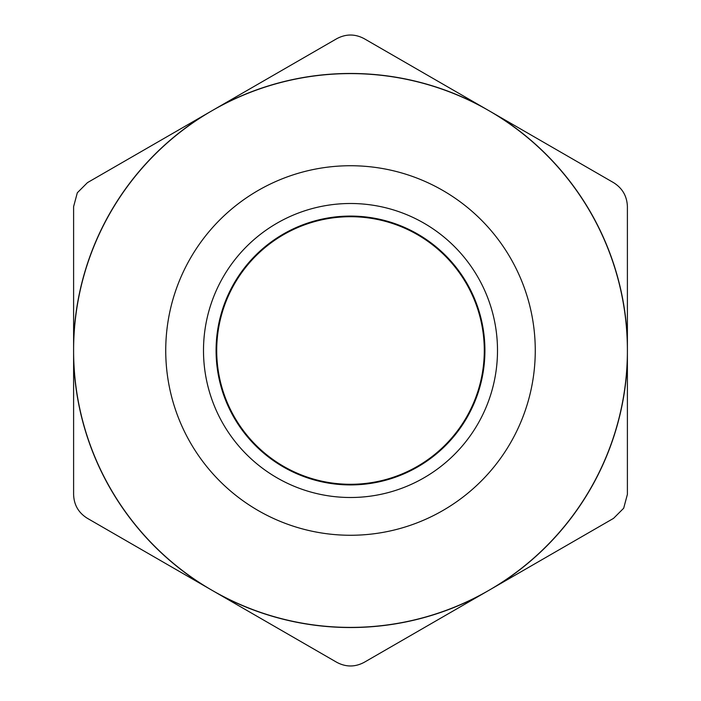 <?xml version="1.0" encoding="UTF-8"?>
<svg xmlns="http://www.w3.org/2000/svg" width="701" height="701" viewBox="0 0 701 701"><rect width="100%" height="100%" fill="white"/><g stroke="black" fill="none" stroke-linecap="round" stroke-linejoin="round"><path stroke-width="1.05" d="M385.752 479.563A133.795 133.795 0 0 1 221.437 385.752A133.795 133.795 0 0 1 315.248 221.437A133.795 133.795 0 0 1 479.563 315.248A133.795 133.795 0 0 1 385.752 479.563M627.395 493.206L627.395 207.794M612.534 182.05L365.361 39.344M335.639 39.344L88.466 182.05M73.605 207.794L73.605 493.206M88.466 518.95L335.639 661.656M365.361 661.656L612.534 518.95M590.303 488.947A276.895 276.895 0 0 1 212.052 590.303A276.895 276.895 0 0 1 110.697 212.052A276.895 276.895 0 0 1 488.947 110.697A276.895 276.895 0 0 1 488.947 590.303L613.55 518.363L623.688 508.225L627.395 494.38L627.395 359.227A277.035 277.035 0 0 1 496.51 585.94M110.583 211.982A277.035 277.035 0 0 1 204.49 115.06L87.45 182.637L77.312 192.775L73.605 206.62L73.605 341.773A277.035 277.035 0 0 1 110.583 211.982M73.605 341.773L73.605 494.38C73.912 504.86 78.53 512.852 87.45 518.363L204.49 585.94A277.035 277.035 0 0 1 73.605 359.227M219.615 106.333A277.035 277.035 0 0 1 481.385 106.333L364.345 38.757C355.127 33.788 345.891 33.788 336.655 38.757L204.49 115.06M204.49 585.94L336.655 662.243C345.891 667.212 355.127 667.212 364.345 662.243L481.385 594.667A277.035 277.035 0 0 1 219.615 594.667M481.385 594.667L488.947 590.303M627.395 359.227L627.395 206.62C627.036 196.184 622.418 188.192 613.55 182.637L496.51 115.06A277.035 277.035 0 0 1 627.395 341.773M496.51 115.06L488.947 110.697A276.895 276.895 0 0 1 627.395 350.5M442.883 190.488A184.766 184.766 0 0 1 510.512 442.883A184.766 184.766 0 0 1 258.117 510.512A184.766 184.766 0 0 1 190.488 258.117A184.766 184.766 0 0 1 442.883 190.488M488.947 110.697L481.385 106.333M417.708 234.09A134.417 134.417 0 0 1 466.91 417.708A134.417 134.417 0 0 1 283.292 466.91A134.417 134.417 0 0 1 234.09 283.292A134.417 134.417 0 0 1 417.708 234.09M477.81 424A147.008 147.008 0 0 0 424 223.19A147.008 147.008 0 0 0 223.19 277A147.008 147.008 0 0 0 277 477.81A147.008 147.008 0 0 0 477.81 424"/></g></svg>
